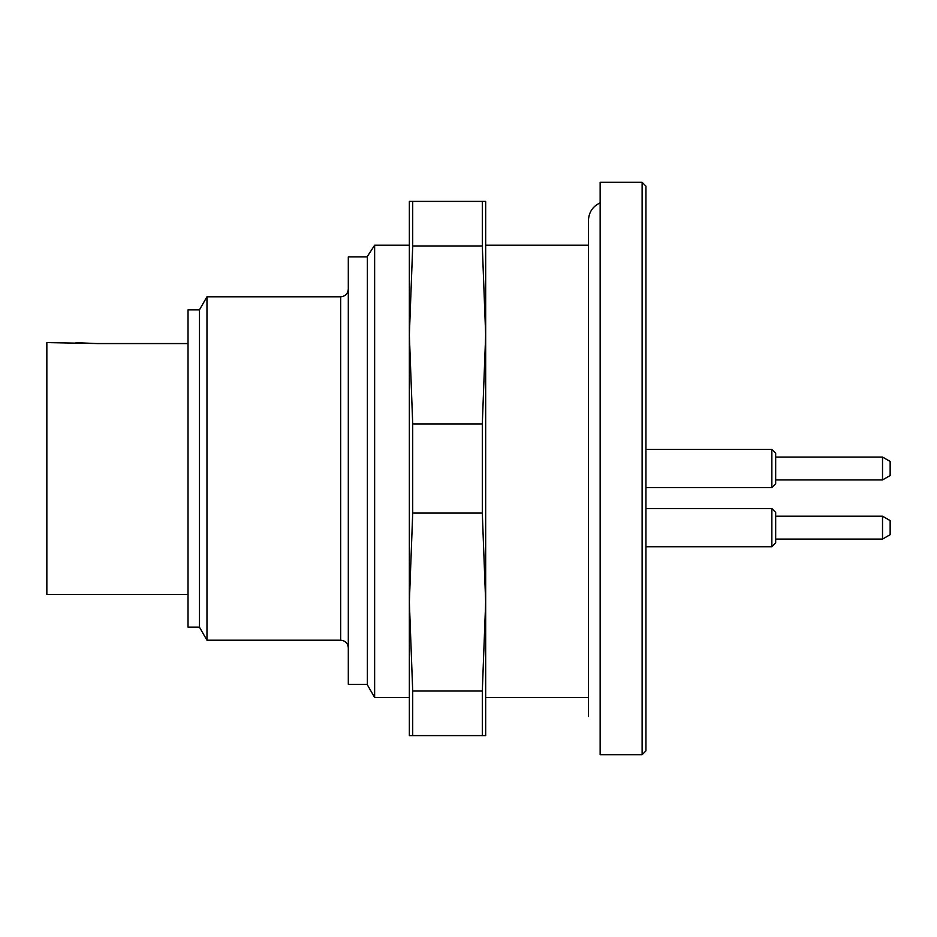 <?xml version="1.0" encoding="UTF-8"?>
<svg xmlns="http://www.w3.org/2000/svg" width="937" height="937" viewBox="0 0 937 937"><rect width="100%" height="100%" fill="white"/><g stroke="black" fill="none" stroke-linecap="round" stroke-linejoin="round"><path stroke-width="1.41" d="M588.436 697.456L485.671 697.456M485.671 245.225L588.436 245.225M600.148 182.317L600.148 754.683L642.126 754.683L642.126 182.317L600.148 182.317M642.126 182.317L645.933 186.123L645.933 750.877L642.126 754.683M188.032 343.598L97.565 343.598L75.967 342.661M188.032 343.551L97.565 343.551L46.85 342.579L46.85 594.421L188.032 594.421M199.487 627.146L188.032 627.146L188.032 309.854L199.487 309.854M199.487 627.24L199.487 309.76L206.972 296.783L206.972 640.217L199.487 627.24M348.306 647.842C347.85 643.204 345.308 640.662 340.67 640.217L206.972 640.217M367.386 684.326L348.306 684.326L348.306 256.902L367.386 256.902M367.386 684.888L367.386 256.41L374.636 245.225L374.636 697.456L367.386 684.888M374.636 245.225L409.352 245.225M485.671 706.955L485.671 602.058L485.671 735.604L409.352 735.604L409.352 602.058L409.352 706.955M485.671 334.942L485.671 602.058L482.309 513.078L482.309 423.922L485.671 334.942L482.309 245.962L482.309 201.396L485.671 201.396L485.671 334.942L485.671 230.045M409.352 230.045L409.352 334.942L409.352 201.396L412.713 201.396L412.713 245.962L409.352 334.942L412.713 423.922L412.713 513.078L409.352 602.058L409.352 334.942M482.309 423.922L412.713 423.922M482.309 513.078L412.713 513.078M482.309 201.396L412.713 201.396M482.309 245.962L412.713 245.962M482.309 735.604L482.309 691.037L412.713 691.037L412.713 735.604M409.352 602.058L412.713 691.037M482.309 691.037L485.671 602.058M890.15 461.461L890.15 475.539L882.513 479.943L882.513 457.057L890.15 461.461M890.15 520.609L890.15 534.687L882.513 539.091L882.513 516.193L890.15 520.609M775.672 453.239L775.672 483.761L771.854 487.58L771.854 449.42L775.672 453.239M775.672 512.387L775.672 542.91L771.854 546.728L771.854 508.568L775.672 512.387M340.67 640.217L340.67 296.783L206.972 296.783M600.148 202.872C592.711 206.386 588.811 212.254 588.436 220.476L588.436 716.524M340.67 296.783C345.261 296.373 347.803 293.831 348.306 289.158M409.352 697.456L374.636 697.456M775.672 479.943L882.513 479.943M775.672 457.057L882.513 457.057M775.672 539.091L882.513 539.091M775.672 516.193L882.513 516.193M645.933 487.58L771.854 487.58M645.933 449.42L771.854 449.42M645.933 546.728L771.854 546.728M645.933 508.568L771.854 508.568"/></g></svg>
